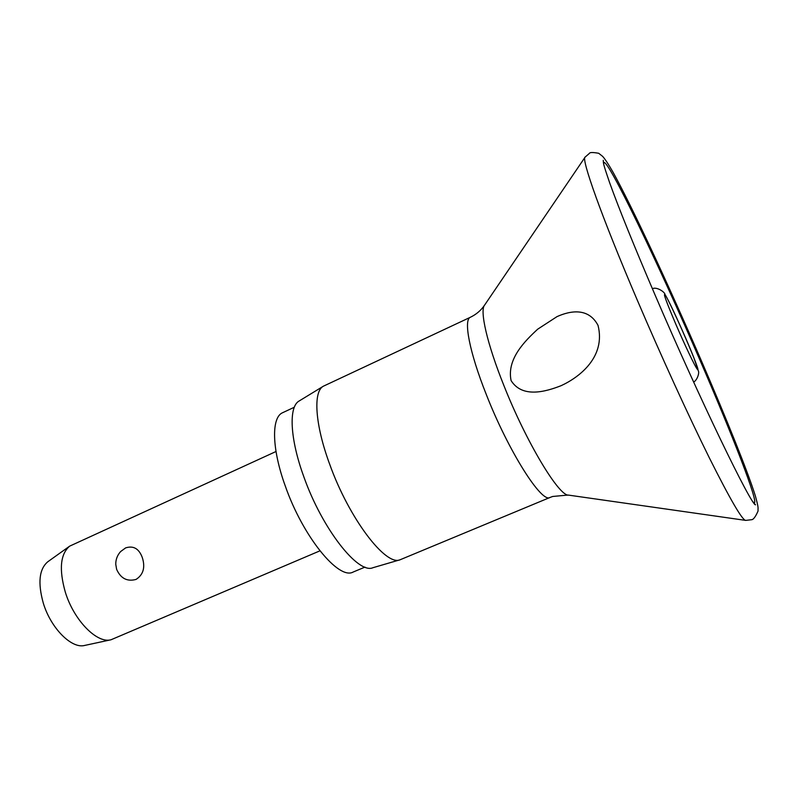 <?xml version="1.0" encoding="UTF-8"?>
<svg xmlns="http://www.w3.org/2000/svg" width="798" height="798" viewBox="0 0 798 798"><rect width="100%" height="100%" fill="white"/><g stroke="black" fill="none" stroke-linecap="round" stroke-linejoin="round"><path stroke-width="1.2" d="M598.041 325.424C605.891 356.696 579.857 377.085 561.084 385.693C545.702 391.718 522.321 398.411 511.099 380.606C506.55 359.12 524.904 341.005 537.692 329.185L556.984 316.636C569.962 310.781 588.475 307.17 598.041 325.424M329.793 464.546C349.165 518.63 385.813 566.51 400.107 559.767L550.051 497.443C541.812 503.678 508.406 451.149 486.281 394.471C469.473 352.357 463.279 319.619 470.401 317.255L323.38 386.202C312.966 391.519 314.961 424.606 329.793 464.546M323.38 386.202L299.21 400.955C288.537 406.481 289.824 438.601 303.888 476.935C322.202 528.845 358.162 574.46 372.925 567.717L400.107 559.767M294.312 407.249L282.731 412.656C271.26 417.164 271.659 448.576 285.335 486.162C302.981 536.795 338.791 580.415 353.175 572.026L364.975 567.099M276.008 451.508L69.665 546.141C60.339 554.071 58.892 569.413 65.316 592.156C73.915 620.385 97.077 643.846 111.042 639.757L319.918 550.849M142.403 557.832C145.386 567.538 143.271 574.73 136.059 579.418C127.161 581.812 120.678 578.45 116.618 569.313L115.76 564.266C115.73 559.418 117.356 555.179 120.638 551.548L125.625 547.897C133.515 545.383 139.111 548.695 142.403 557.832M69.665 546.141L47.8 561.762C39.162 569.074 37.666 582.889 43.311 603.188C50.873 628.345 71.81 649.153 84.778 645.412L111.042 639.757M585.143 157.076C580.874 158.144 601.363 216.078 637.412 300.427C661.043 355.788 688.564 415.928 709.213 457.583C730.22 499.518 742.399 520.456 745.751 520.396L751.387 519.727C753.252 519.827 755.477 516.934 758.05 511.029C757.861 507.099 758.938 509.054 755.367 495.947C748.075 472.396 726.3 418.371 701.093 360.117C669.013 286.023 631.876 206.303 613.083 172.308C608.565 164.388 605.084 159.081 602.66 156.398L598.69 153.276C592.914 152.258 589.822 152.278 589.433 153.356L585.143 157.076M753.222 502.201L754.19 502.85C759.107 503.548 732.365 434.86 699.856 359.898C658.879 264.876 607.567 157.735 603.807 162.652L603.637 163.79M470.401 317.255C476.346 314.382 481.104 310.302 484.665 305.016C479.528 310.312 487.019 343.549 503.777 385.254C526.241 442.182 559.179 496.695 568.705 495.139L745.322 520.336M676.006 324.626C684.784 345.025 695.018 366.472 697.193 369.115C703.357 377.753 671.208 303.38 665.193 294.971C662.809 292.168 666.41 302.053 676.006 324.626M752.923 501.752L755.526 504.835C751.327 505.593 699.896 399.708 655.078 295.001C633.971 245.734 618.879 208.438 609.782 183.111C602.111 160.887 603.697 163.74 603.238 160.328L603.767 164.318M568.046 495.049L552.665 496.476L550.051 497.443M693.632 382.043C697.153 380.347 699.617 372.846 698.31 370.861L693.741 357.454C685.322 335.898 667.248 297.056 664.983 294.532C665.083 292.148 656.555 286.422 652.395 288.746M484.665 305.016L584.904 157.435"/></g></svg>
